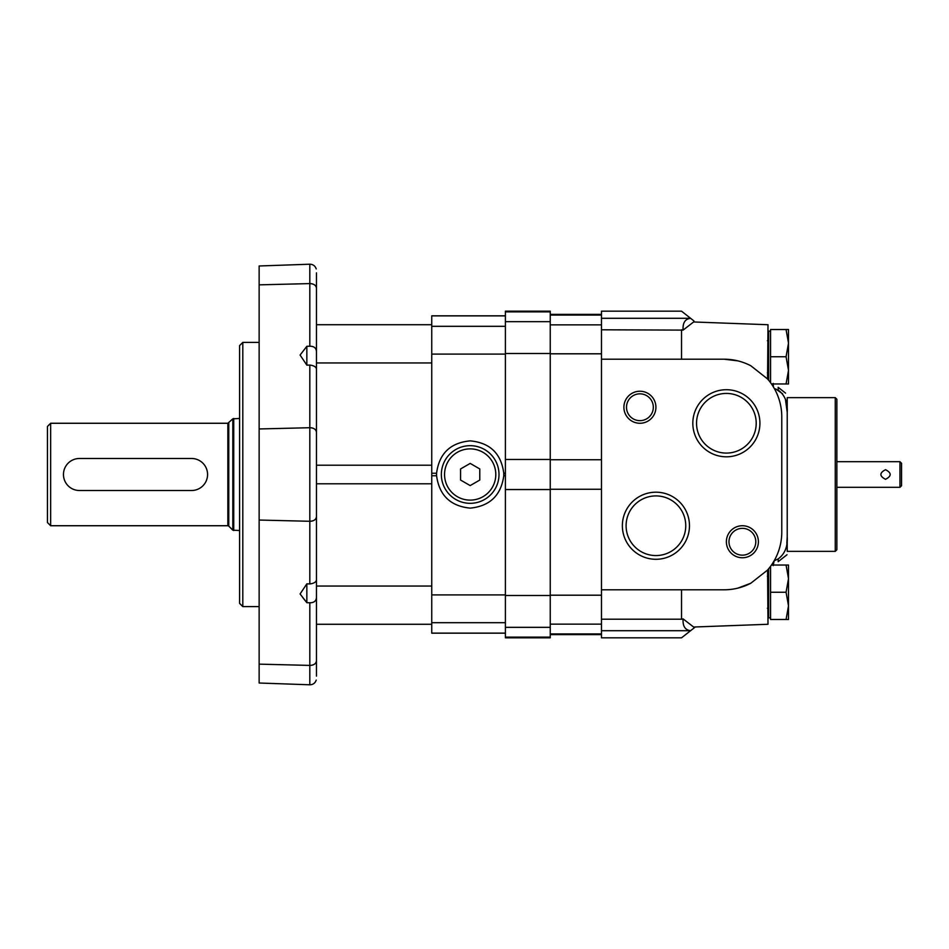 <?xml version="1.0" encoding="UTF-8"?>
<svg xmlns="http://www.w3.org/2000/svg" width="949" height="949" viewBox="0 0 949 949"><rect width="100%" height="100%" fill="white"/><g stroke="black" fill="none" stroke-linecap="round" stroke-linejoin="round"><path stroke-width="1.42" d="M50.653 423.266L227.855 423.266L227.855 525.734L50.653 525.734L50.653 423.266L47.45 426.469L47.45 522.531L50.653 525.734M239.599 418.462L232.813 418.829L227.855 423.266M191.556 458.486L79.479 458.486A16.014 16.014 0 0 0 63.464 474.5A16.014 16.014 0 0 0 79.479 490.514L191.556 490.514A16.014 16.014 0 0 0 207.57 474.5A16.014 16.014 0 0 0 191.556 458.486M767.361 340.738L768.643 339.457L767.361 340.738M788.5 329.528L788.5 343.135L786.069 356.741L788.5 370.359L788.5 343.135L786.069 329.528L788.5 343.135L788.5 329.528L770.564 329.528L770.564 382.696M767.361 576.245L768.643 574.964L767.361 576.245M788.5 565.035L788.5 578.641L786.069 592.259L788.5 605.865L788.5 578.641L786.069 565.035L788.5 578.641L788.5 565.035L771.478 565.035M770.564 566.304L770.564 619.472L788.5 619.472L788.5 605.865L786.069 619.472M768.643 568.771L768.643 617.87L770.564 617.87M786.069 592.259L770.564 592.259M770.564 331.13L768.643 331.13L768.643 380.229M786.069 383.965L788.5 383.965L788.5 370.359L786.069 383.965L771.478 383.965M786.069 356.741L770.564 356.741M836.864 461.688L899.949 461.688L899.949 487.312L836.864 487.312M885.536 469.696C879.343 472.899 879.343 476.101 885.536 479.304C891.728 476.101 891.728 472.899 885.536 469.696M768.643 379.802L768.002 379.303M785.452 399.387L787.219 412.329C787.836 402.412 784.823 394.998 778.18 390.086L778.18 387.322L785.57 393.135M690.647 318.342L681.536 311.177L601.476 311.177L601.476 329.789L683.102 330.11C682.616 322.826 685.131 318.911 690.647 318.342L693.897 320.916M768.002 569.697L768.643 569.198M695.427 626.886L690.587 630.705L601.476 630.705L601.476 637.823L681.536 637.823L690.587 630.705M785.072 556.256L786.828 554.868M786.994 554.738L778.18 561.678L778.18 558.914C784.823 554.002 787.836 546.588 787.219 536.671L787.219 409.505M690.647 630.658C685.131 630.1 682.616 626.174 683.102 618.89L693.612 627.028L768.002 624.276L767.563 570.052A57.64 57.64 0 0 0 781.774 532.14L781.774 416.86A57.64 57.64 0 0 0 767.563 378.948L768.002 324.724L693.612 321.972L683.102 330.11L681.536 329.789L681.536 359.208M778.18 558.914L774.123 560.859L773.21 565.604M782.617 393.799L775.641 388.876M773.21 383.396L773.447 387.002M683.102 618.89L681.536 619.211L683.102 618.89M767.563 378.948L750.825 365.768A57.64 57.64 0 0 0 724.134 359.208L601.476 359.208L601.476 589.792L724.134 589.792A57.64 57.64 0 0 0 750.825 583.232L737.942 588.107M750.825 583.232L767.563 570.052M601.476 589.792L601.476 619.211L681.536 619.211L681.536 589.792M601.476 619.211L601.476 630.705M724.134 359.208L737.883 360.869M742.391 525.734A16.014 16.014 0 0 1 756.258 549.756A16.014 16.014 0 0 1 728.524 549.756A16.014 16.014 0 0 1 742.391 525.734M639.911 391.237A16.014 16.014 0 0 1 653.778 415.259A16.014 16.014 0 0 1 626.043 415.259A16.014 16.014 0 0 1 639.911 391.237M726.376 456.813A33.559 33.559 0 0 0 755.428 406.48A33.559 33.559 0 0 0 697.313 406.48A33.559 33.559 0 0 0 726.376 456.813M655.925 559.293A33.559 33.559 0 0 0 684.976 508.961A33.559 33.559 0 0 0 626.862 508.961A33.559 33.559 0 0 0 655.925 559.293M787.219 397.643L787.219 551.357L835.262 551.357L835.262 397.643L787.219 397.643M786.851 543.243L787.219 536.671L787.219 551.357M601.476 329.789L601.476 359.208M655.925 555.568A29.834 29.834 0 0 0 681.762 510.823A29.834 29.834 0 0 0 630.089 510.823A29.834 29.834 0 0 0 655.925 555.568M726.376 453.088A29.834 29.834 0 0 0 752.213 408.343A29.834 29.834 0 0 0 700.54 408.343A29.834 29.834 0 0 0 726.376 453.088M639.911 393.835A13.416 13.416 0 0 1 651.524 413.954A13.416 13.416 0 0 1 628.297 413.954A13.416 13.416 0 0 1 639.911 393.835M742.391 528.344A13.416 13.416 0 0 1 754.004 548.463A13.416 13.416 0 0 1 730.777 548.463A13.416 13.416 0 0 1 742.391 528.344M835.262 397.643L836.864 399.244L836.864 549.756L835.262 551.357M899.949 461.688L901.55 463.29L901.55 485.71L899.949 487.312M550.242 637.135L550.242 311.177L505.402 311.177L505.402 637.823L550.242 637.823L550.242 637.135L505.402 637.135M505.402 315.827L431.748 315.827L431.748 473.243L436.576 473.243L436.576 475.757A33.63 33.63 0 0 1 436.576 473.243C439.173 453.527 450.372 442.732 470.182 440.87C489.981 442.732 501.179 453.527 503.777 473.243A33.63 33.63 0 0 1 503.777 475.757L503.777 473.243L505.402 473.243M431.748 473.243L431.748 633.173L505.402 633.173M505.402 475.757L503.777 475.757C501.072 495.366 489.874 506.161 470.182 508.13C450.478 506.161 439.28 495.366 436.576 475.757L431.748 475.757M470.182 485.591L479.779 480.052L479.779 468.948L470.182 463.409L460.573 468.948L460.573 480.052L470.182 485.591M470.182 445.674A28.826 28.826 0 0 1 495.141 488.913A28.826 28.826 0 0 1 445.211 488.913A28.826 28.826 0 0 1 470.182 445.674M316.219 268.899C315.175 265.874 313.04 264.308 309.825 264.213L309.825 283.597L259.136 284.854L309.825 283.597L309.825 346.231C313.882 346.195 316.088 347.903 316.456 351.344C316.088 347.903 313.882 346.195 309.825 346.231L306.847 346.302L300.086 355.045L306.847 365.151L306.847 346.302M306.847 365.151L309.825 365.068C313.882 365.579 316.088 366.895 316.456 369.019M309.825 365.068L309.825 427.714L259.136 428.96L309.825 427.714A6.406 4.531 0 0 1 316.456 432.234L316.456 465.212L431.748 465.212L431.748 362.945L316.456 362.945L316.456 516.766A6.406 4.531 180 0 1 309.825 521.286L259.136 520.04L309.825 521.286C313.834 521.096 316.041 519.589 316.456 516.766L316.456 676.139C316.207 681.394 316.207 681.394 316.456 676.139C316.207 681.394 316.207 681.394 316.456 676.139L316.456 660.872A6.406 4.531 180 0 1 309.825 665.403L259.136 664.146L309.825 665.403L309.825 602.769C313.882 602.805 316.088 601.097 316.456 597.656M316.456 288.128L316.456 272.861L316.456 288.128C316.041 285.305 313.834 283.798 309.825 283.597A6.406 4.531 0 0 1 316.456 288.128L316.456 362.945M316.456 579.981C316.088 582.105 313.882 583.421 309.825 583.932L309.825 427.714C313.834 427.904 316.041 429.411 316.456 432.234M316.456 509.732L316.456 439.268M316.456 586.055L431.748 586.055L431.748 483.788L316.456 483.788L316.456 516.766M316.219 680.101C315.175 683.126 313.04 684.692 309.825 684.787L309.825 665.403C313.834 665.202 316.041 663.695 316.456 660.872L316.456 676.139M316.456 272.861C316.207 267.606 316.207 267.606 316.456 272.861C316.207 267.606 316.207 267.606 316.456 272.861M309.825 684.787L259.136 683.019L259.136 265.981L309.825 264.213M309.825 602.769L306.847 602.698L306.847 583.849L309.825 583.932M306.847 583.849L300.086 593.955L306.847 602.698L302.695 597.467M242.802 606.601L242.802 342.399L239.599 345.602L239.599 603.398L242.802 606.601L259.136 606.601M242.802 342.399L259.136 342.399M228.768 422.886L228.768 526.114L227.855 525.734M232.813 418.829L232.813 530.171L239.599 530.538M233.727 418.462L233.727 530.538M690.587 318.295L601.476 318.295M601.476 633.944L550.242 633.944M601.476 624.145L550.242 624.145M601.476 315.056L550.242 315.056M601.476 324.855L550.242 324.855M601.476 353.799L550.242 353.799M601.476 459.755L550.242 459.755M601.476 489.245L550.242 489.245M601.476 595.201L550.242 595.201M550.242 627.336L505.402 627.336M550.242 311.865L505.402 311.865M550.242 321.664L505.402 321.664M550.242 353.502L505.402 353.502M550.242 459.458L505.402 459.458M550.242 489.542L505.402 489.542M550.242 595.498L505.402 595.498M505.402 633.113L431.748 633.113M505.402 622.686L431.748 622.686M505.402 315.887L431.748 315.887M505.402 326.314L431.748 326.314M505.402 354.084L431.748 354.084M505.402 594.916L431.748 594.916M470.182 448.877A25.623 25.623 0 0 1 492.365 487.312A25.623 25.623 0 0 1 447.987 487.312A25.623 25.623 0 0 1 470.182 448.877M228.768 526.114L232.813 530.171M767.361 372.755L768.643 374.036L767.361 372.755M767.361 608.262L768.643 609.543L767.361 608.262M601.476 634.62L550.242 634.62M601.476 314.38L550.242 314.38M431.748 324.724L316.456 324.724M431.748 624.276L316.456 624.276"/></g></svg>
